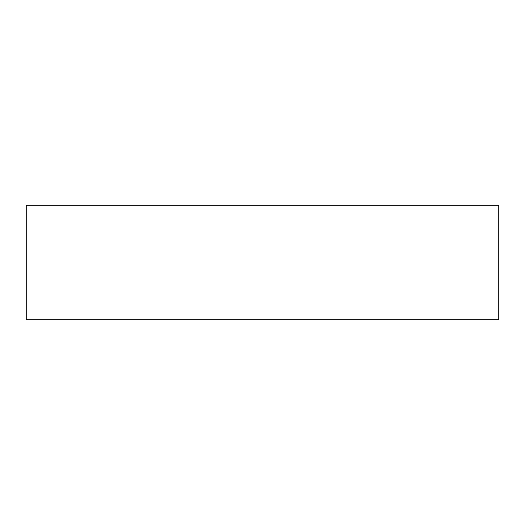 <?xml version="1.0" encoding="UTF-8"?>
<svg xmlns="http://www.w3.org/2000/svg" width="525" height="525" viewBox="0 0 525 525"><rect width="100%" height="100%" fill="white"/><g stroke="black" fill="none" stroke-linecap="round" stroke-linejoin="round"><path stroke-width="0.79" d="M498.75 205.229L26.25 205.229L26.25 319.771L498.75 319.771L498.75 205.229L498.75 319.771L26.25 319.771L26.25 205.229L498.75 205.229"/></g></svg>
